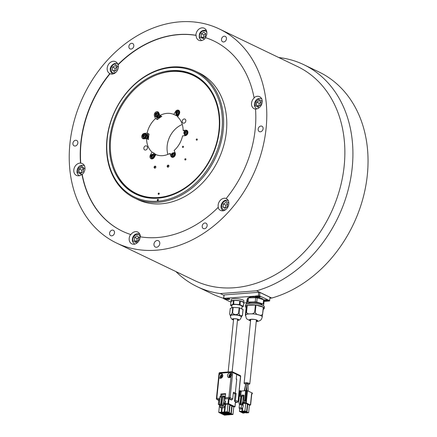 <?xml version="1.0" encoding="UTF-8"?>
<svg xmlns="http://www.w3.org/2000/svg" width="437" height="437" viewBox="0 0 437 437"><rect width="100%" height="100%" fill="white"/><g stroke="black" fill="none" stroke-linecap="round" stroke-linejoin="round"><path stroke-width="0.66" d="M167.955 167.207A1.098 0.869 115.7 0 1 168.819 165.41M167.322 165.678A1.098 0.869 -64.3 0 0 168.786 166.617A1.098 0.869 -64.3 0 0 167.322 165.678M154.878 168.207A1.098 0.869 115.7 0 1 155.741 166.41M154.25 166.683A1.098 0.869 -64.3 0 0 155.714 167.622A1.098 0.869 -64.3 0 0 154.25 166.683M171.462 154.316L169.78 153.507L170.845 156.124A2.857 2.251 -64.3 0 0 171.796 157.167A2.857 2.251 -64.3 0 0 174.937 155.807A2.857 2.251 -64.3 0 0 175.221 153.059L174.155 150.443A21.987 17.327 -64.3 0 0 179.476 143.877A21.987 17.327 -64.3 0 0 182.562 135.874L185.261 135.667A2.857 2.251 -64.3 0 0 187.446 134.137A2.857 2.251 -64.3 0 0 186.785 130.346A2.857 2.251 -64.3 0 0 185.829 130.171L183.13 130.379L184.927 131.242M174.937 152.355A21.987 17.327 115.7 0 1 174.56 152.644M156.309 154.758A21.987 17.327 115.7 0 1 154.01 153.076L152.054 152.142L150.426 154.96A2.857 2.251 -64.3 0 0 151.093 158.757A2.857 2.251 -64.3 0 0 154.234 157.396L155.862 154.572A21.987 17.327 -64.3 0 0 169.78 153.507M146.548 138.638L148.498 139.578A21.987 17.327 115.7 0 1 149.066 134.083L147.116 133.143L144.418 133.351A2.857 2.251 -64.3 0 0 141.888 135.694A2.857 2.251 -64.3 0 0 142.899 138.676A2.857 2.251 -64.3 0 0 143.849 138.846L146.548 138.638A21.987 17.327 -64.3 0 0 152.054 152.142M155.523 118.574L157.478 119.514A21.987 17.327 115.7 0 1 161.848 116.45L159.898 115.51L158.833 112.899A2.857 2.251 -64.3 0 0 157.883 111.85A2.857 2.251 -64.3 0 0 155.086 112.713A2.857 2.251 -64.3 0 0 154.458 115.958L155.523 118.574A21.987 17.327 -64.3 0 0 150.202 125.146A21.987 17.327 -64.3 0 0 147.116 133.143M182.273 124.479A21.987 17.327 -64.3 0 0 178.143 126.746A21.987 17.327 -64.3 0 0 170.698 134.995A21.987 17.327 -64.3 0 0 167.901 154.392M201.26 79.84A65.523 51.637 -64.3 0 0 195.902 76.743L193.225 75.454A65.523 51.637 -64.3 0 0 121.224 106.601A65.523 51.637 -64.3 0 0 136.453 193.564A65.523 51.637 -64.3 0 0 208.454 162.417A65.523 51.637 -64.3 0 0 193.225 75.454M185.944 159.243L185.654 159.958M185.829 159.631A0.705 0.557 115.7 0 1 184.889 159.035A0.705 0.557 115.7 0 1 185.829 159.631M183.234 147.367L183.529 146.761M183.409 147.154A0.705 0.557 115.7 0 1 182.475 146.553A0.705 0.557 115.7 0 1 183.409 147.154M197.355 139.474L197.065 140.075M197.24 139.862A0.705 0.557 115.7 0 1 196.306 139.261A0.705 0.557 115.7 0 1 197.24 139.862M159.21 193.323A0.661 0.519 -64.3 0 0 158.718 194.339M158.281 193.433A0.661 0.519 -64.3 0 0 159.161 193.995A0.661 0.519 -64.3 0 0 158.281 193.433M144.199 147.001A2.201 1.732 -64.3 0 0 144.713 149.918A2.201 1.732 -64.3 0 0 147.127 148.875A2.201 1.732 -64.3 0 0 146.613 145.958A2.201 1.732 -64.3 0 0 144.199 147.001M182.551 120.142A2.201 1.732 -64.3 0 0 183.065 123.065A2.201 1.732 -64.3 0 0 185.479 122.016A2.201 1.732 -64.3 0 0 184.966 119.099A2.201 1.732 -64.3 0 0 182.551 120.142M172.997 157.304A2.595 2.043 -64.3 0 1 172.932 157.222A2.42 1.906 -64.3 0 0 173.074 157.287L172.375 156.959A2.42 1.906 115.7 0 1 172.173 156.839M177.242 115.472A2.595 2.043 -64.3 0 0 177.837 115.952A2.595 2.043 -64.3 0 0 178.099 116.051M156.539 117.061A2.595 2.043 -64.3 0 0 157.129 117.542A2.595 2.043 -64.3 0 0 160.259 115.685M157.304 117.613A2.595 2.043 -64.3 0 0 157.473 117.706A2.595 2.043 -64.3 0 0 160.603 115.849M146.821 138.775A2.595 2.043 -64.3 0 0 146.87 134.536A2.595 2.043 -64.3 0 0 146.127 134.372M147.165 138.939A2.595 2.043 -64.3 0 0 147.209 134.7A2.595 2.043 -64.3 0 0 147.034 134.629M155.599 155.026A2.595 2.043 -64.3 0 0 155.064 154.616A2.595 2.043 -64.3 0 0 154.321 154.452M155.659 154.927A2.595 2.043 -64.3 0 0 155.403 154.78A2.595 2.043 -64.3 0 0 155.228 154.709M145.963 138.687A2.42 1.906 -64.3 0 0 146.045 138.633A2.42 1.906 -64.3 0 0 146.799 134.809A2.42 1.906 -64.3 0 0 146.351 134.481L145.57 134.104A2.42 1.906 115.7 0 1 146.532 136.054A2.42 1.906 115.7 0 1 145.264 138.256A2.42 1.906 115.7 0 1 143.478 138.463L144.215 138.819M112.664 67.096L112.222 70.035L114.166 71.471L116.548 69.98L116.99 67.041L115.046 65.599L112.664 67.096L115.16 68.298L114.718 71.231M205.696 33.78L203.888 34.878L203.451 37.817M261.053 102.214L259.245 103.312L258.808 106.251M227.677 204.063L225.869 205.166L225.432 208.099M138.944 237.477L137.142 238.58L136.699 241.514L137.792 242.317M140.08 237.488L139.523 237.083M158.369 199.9A0.661 0.519 -64.3 0 0 157.276 199.982A0.661 0.519 -64.3 0 0 158.369 199.9M158.309 199.551A0.661 0.519 -64.3 0 0 157.823 200.567M156.517 247.26A3.518 2.775 -64.3 0 0 159.631 244.376A3.518 2.775 -64.3 0 0 158.391 240.705A3.518 2.775 -64.3 0 0 157.216 240.492A3.518 2.775 -64.3 0 0 154.103 243.376A3.518 2.775 -64.3 0 0 155.343 247.047A3.518 2.775 -64.3 0 0 156.517 247.26M171.501 67.571A69.478 54.756 -64.3 0 0 107.202 138.797A69.478 54.756 -64.3 0 0 157.691 201.211A69.478 54.756 -64.3 0 0 221.985 129.986A69.478 54.756 -64.3 0 0 171.501 67.571M158.09 202.293A70.357 55.45 115.7 0 1 134.601 198.043A70.357 55.45 115.7 0 1 109.774 124.616A70.357 55.45 115.7 0 1 172.074 66.965A70.357 55.45 115.7 0 1 195.563 71.215A70.357 55.45 115.7 0 1 220.39 144.636A70.357 55.45 115.7 0 1 158.09 202.293M226.169 198.496A105.541 83.172 -64.3 0 0 255.508 108.971A6.599 5.2 -64.3 0 0 262.189 102.203A6.599 5.2 -64.3 0 0 259.6 96.675A6.599 5.2 -64.3 0 0 254.061 97.741A105.541 83.172 -64.3 0 0 213.731 40.914A105.541 83.172 -64.3 0 0 205.401 37.587A6.599 5.2 -64.3 0 0 206.838 33.769A6.599 5.2 -64.3 0 0 204.243 28.241A6.599 5.2 -64.3 0 0 195.94 34.605A6.599 5.2 -64.3 0 0 195.902 35.277A105.541 83.172 -64.3 0 0 178.498 34.539A105.541 83.172 -64.3 0 0 117.903 64.649A6.599 5.2 -64.3 0 0 115.51 61.655A6.599 5.2 -64.3 0 0 107.207 68.019A6.599 5.2 -64.3 0 0 109.796 73.547A6.599 5.2 -64.3 0 0 109.851 73.569A105.541 83.172 -64.3 0 0 80.512 163.094A6.599 5.2 -64.3 0 0 73.831 169.867A6.599 5.2 -64.3 0 0 76.42 175.395A6.599 5.2 -64.3 0 0 81.965 174.325A105.541 83.172 -64.3 0 0 122.289 231.157A105.541 83.172 -64.3 0 0 130.619 234.478A6.599 5.2 -64.3 0 0 129.188 238.302A6.599 5.2 -64.3 0 0 131.777 243.83A6.599 5.2 -64.3 0 0 140.086 237.466A6.599 5.2 -64.3 0 0 140.124 236.788A105.541 83.172 -64.3 0 0 218.118 207.417A6.599 5.2 -64.3 0 0 220.51 210.416A6.599 5.2 -64.3 0 0 228.819 204.052A6.599 5.2 -64.3 0 0 226.224 198.524A6.599 5.2 -64.3 0 0 226.169 198.496L226.279 198.551M254.061 97.741L254.301 97.861A6.599 5.2 -64.3 0 0 251.537 103.154A6.599 5.2 -64.3 0 0 254.132 108.682A6.599 5.2 -64.3 0 0 255.514 109.07M226.344 198.584A6.599 5.2 -64.3 0 0 218.161 205.002A6.599 5.2 -64.3 0 0 218.363 207.537L218.118 207.417M140.37 236.832A6.599 5.2 -64.3 0 0 137.737 232.052A6.599 5.2 -64.3 0 0 130.865 234.598L130.619 234.478M81.965 174.325L82.205 174.445A6.599 5.2 -64.3 0 0 84.969 169.146A6.599 5.2 -64.3 0 0 82.38 163.618A6.599 5.2 -64.3 0 0 80.758 163.214L80.512 163.094M109.851 73.569L110.097 73.689A6.599 5.2 -64.3 0 0 118.345 67.298A6.599 5.2 -64.3 0 0 118.148 64.769L117.903 64.649M263.107 128.735A2.988 2.354 -64.3 0 0 261.932 126.227A2.988 2.354 -64.3 0 0 258.169 129.112A2.988 2.354 -64.3 0 0 259.343 131.619A2.988 2.354 -64.3 0 0 263.107 128.735M207.143 225.683A2.988 2.354 -64.3 0 0 205.969 223.176A2.988 2.354 -64.3 0 0 202.2 226.06A2.988 2.354 -64.3 0 0 203.38 228.567A2.988 2.354 -64.3 0 0 207.143 225.683M114.516 232.79A2.988 2.354 -64.3 0 0 113.341 230.288A2.988 2.354 -64.3 0 0 109.578 233.172A2.988 2.354 -64.3 0 0 110.752 235.674A2.988 2.354 -64.3 0 0 114.516 232.79M77.857 142.954A2.988 2.354 -64.3 0 0 76.683 140.446A2.988 2.354 -64.3 0 0 72.913 143.331A2.988 2.354 -64.3 0 0 74.088 145.838A2.988 2.354 -64.3 0 0 77.857 142.954M133.82 46.005A2.988 2.354 -64.3 0 0 132.646 43.503A2.988 2.354 -64.3 0 0 128.877 46.388A2.988 2.354 -64.3 0 0 130.051 48.889A2.988 2.354 -64.3 0 0 133.82 46.005M226.442 38.898A2.988 2.354 -64.3 0 0 225.268 36.391A2.988 2.354 -64.3 0 0 221.504 39.275A2.988 2.354 -64.3 0 0 222.679 41.783A2.988 2.354 -64.3 0 0 226.442 38.898M116.575 243.048L194.651 280.57A118.733 93.573 -64.3 0 0 234.281 287.743A118.733 93.573 -64.3 0 0 339.418 190.445A118.733 93.573 -64.3 0 0 297.515 66.544L219.445 29.022A118.733 93.573 -64.3 0 0 179.809 21.85A118.733 93.573 -64.3 0 0 74.678 119.148A118.733 93.573 -64.3 0 0 116.575 243.048A118.733 93.573 -64.3 0 0 156.211 250.215A118.733 93.573 -64.3 0 0 261.342 152.923A118.733 93.573 -64.3 0 0 219.445 29.022M134.601 198.043L137.775 199.567A70.357 55.45 -64.3 0 0 161.264 203.817A70.357 55.45 -64.3 0 0 223.564 146.16A70.357 55.45 -64.3 0 0 198.737 72.739L195.563 71.215M158.003 198.169A66.315 52.26 -64.3 0 0 212.781 154.693A66.315 52.26 -64.3 0 0 207.739 86.018A66.315 52.26 -64.3 0 0 171.184 70.619A66.315 52.26 -64.3 0 0 110.113 136.115A66.315 52.26 -64.3 0 0 153.769 198.3A66.315 52.26 -64.3 0 0 158.003 198.169M207.99 86.324A65.96 51.981 -64.3 0 0 193.902 75.295A65.96 51.981 -64.3 0 0 171.883 71.307A65.96 51.981 -64.3 0 0 157.069 74.738M189.008 73.711A65.96 51.981 115.7 0 1 194.989 75.836M195.902 35.277L196.142 35.397A105.541 83.172 -64.3 0 0 178.744 34.654A105.541 83.172 -64.3 0 0 118.148 64.769M223.875 295.303L220.27 293.571A123.13 97.036 115.7 0 1 197.136 286.645A123.13 97.036 115.7 0 1 175.876 271.546M223.564 298.285A123.13 97.036 115.7 0 1 212.262 293.915L197.136 286.645M241.306 316.972A5.452 1.393 5.9 0 0 241.29 316.814A5.452 1.393 5.9 0 0 235.729 314.995A5.452 1.393 5.9 0 0 230.463 315.847L230.485 315.618A5.452 1.393 5.9 0 1 235.756 314.766A5.452 1.393 5.9 0 1 241.317 316.585A5.452 1.393 5.9 0 1 241.333 316.738L241.306 316.972C240.667 319.234 239.509 320.365 237.843 320.359A3.212 0.819 5.9 0 1 237.46 320.408M232.779 307.375L230.217 308.527L229.638 314.105C230.288 315.683 231.14 315.296 232.2 312.947L232.779 307.375A6.462 1.65 5.9 0 1 233.178 307.342L232.604 312.914C234.396 315.028 236.395 315.175 238.586 313.367L239.165 307.79A6.462 1.65 5.9 0 1 239.602 307.888L239.028 313.46C239.962 315.956 241.104 316.492 242.453 315.066L243.027 309.489A6.462 1.65 5.9 0 1 243.07 309.62L242.491 315.192L241.3 317.033M229.638 314.105L230.452 315.913M233.522 320.004A3.212 0.819 5.9 0 1 233.156 319.873A3.212 0.819 5.9 0 1 232.375 319.327A3.212 0.819 5.9 0 1 235.292 318.715A3.212 0.819 5.9 0 1 238.744 319.802A3.212 0.819 5.9 0 1 237.843 320.359M231.681 307.867L231.943 305.343A5.058 1.289 5.9 0 1 236.832 304.551A5.058 1.289 5.9 0 1 241.989 306.239A5.058 1.289 5.9 0 1 242.005 306.381L241.743 308.888M231.872 306.047L230.643 305.468A6.418 1.639 5.9 0 1 230.61 305.381A6.418 1.639 5.9 0 1 230.589 305.299L230.982 301.492A6.418 1.639 5.9 0 1 230.982 301.393A6.418 1.639 5.9 0 1 233.462 300.372L233.068 304.179A6.418 1.639 5.9 0 1 233.604 304.136L233.997 300.328A6.418 1.639 5.9 0 1 239.793 300.765L239.4 304.573A6.418 1.639 5.9 0 1 239.989 304.698L240.383 300.891A6.418 1.639 5.9 0 1 243.699 302.448L243.305 306.25A6.418 1.639 5.9 0 1 243.343 306.337A6.418 1.639 5.9 0 1 243.36 306.424L243.753 302.617A6.418 1.639 5.9 0 1 243.753 302.715A6.418 1.639 5.9 0 1 243.731 302.808M243.753 302.715L243.928 301.022A6.418 1.639 -174.1 0 0 243.912 300.842A6.418 1.639 -174.1 0 0 237.362 298.7A6.418 1.639 -174.1 0 0 231.157 299.706L230.982 301.393M250.57 320.851A4.179 1.065 5.9 0 1 250.095 319.42A4.179 1.065 5.9 0 1 255.891 319.726A4.179 1.065 5.9 0 1 256.89 321.315A4.179 1.065 5.9 0 1 256.257 321.435M256.24 321.599L258.289 321.288C259.676 320.474 261.135 321.097 262.238 317.005A8.358 2.136 5.9 0 0 256.546 314.361A8.358 2.136 5.9 0 0 247.134 314.252A8.358 2.136 5.9 0 0 245.621 315.285A8.358 2.136 5.9 0 1 245.621 315.279A8.358 2.136 5.9 0 1 245.649 315.148A8.358 2.136 5.9 0 1 247.134 314.247A8.358 2.136 5.9 0 1 250.445 313.853C248.62 314.181 247.315 313.684 246.523 312.362L247.26 305.234L255.421 305.053A9.499 2.425 -174.1 0 0 247.26 305.234M248.15 303.644L248.156 303.573A7.036 1.797 5.9 0 1 249.434 302.704A7.036 1.797 5.9 0 1 257.36 302.797A7.036 1.797 5.9 0 1 262.151 305.021L262.145 305.092M263.123 299.542A7.478 1.912 -174.1 0 0 257.688 297.313A7.478 1.912 -174.1 0 0 249.625 297.275A7.478 1.912 -174.1 0 0 248.402 297.897M246.96 305.316L245.649 315.148C245.441 315.924 245.359 315.765 245.408 314.678L246.146 307.55L246.96 305.316A9.499 2.425 -174.1 0 0 245.381 306.452L245.528 305.015A9.499 2.425 5.9 0 1 247.255 303.841A9.499 2.425 5.9 0 1 257.956 303.961A9.499 2.425 5.9 0 1 264.429 306.965L264.281 308.402A9.499 2.425 -174.1 0 0 263.516 307.304L262.211 317.131M245.381 306.452A9.499 2.425 -174.1 0 0 246.146 307.55M256.366 295.887A2.42 0.617 -174.1 0 0 255.405 296.128A2.42 0.617 -174.1 0 0 256.279 296.892A2.42 0.617 -174.1 0 0 259.048 297.176A2.42 0.617 -174.1 0 0 260.048 296.608A2.42 0.617 -174.1 0 0 256.366 295.887M255.558 296.046A2.201 0.563 -174.1 0 0 256.59 296.69A2.201 0.563 -174.1 0 0 258.95 296.903A2.201 0.563 -174.1 0 0 259.911 296.494M264.161 300.727A2.42 0.617 -174.1 0 0 267.247 301.115A2.42 0.617 -174.1 0 0 268.242 300.547A2.42 0.617 -174.1 0 0 264.565 299.826A2.42 0.617 -174.1 0 0 263.981 299.913M264.188 300.432A2.201 0.563 -174.1 0 0 267.149 300.847A2.201 0.563 -174.1 0 0 268.11 300.438M226 298.214A2.42 0.617 -174.1 0 0 225.039 298.46A2.42 0.617 -174.1 0 0 225.913 299.225A2.42 0.617 -174.1 0 0 228.682 299.509A2.42 0.617 -174.1 0 0 229.676 298.941A2.42 0.617 -174.1 0 0 226 298.214M225.192 298.378A2.201 0.563 -174.1 0 0 226.224 299.023A2.201 0.563 -174.1 0 0 228.584 299.236A2.201 0.563 -174.1 0 0 229.545 298.826M246.271 383.216L245.938 383.626L246.271 383.216L247.992 383.473M246.807 385.915L246.031 390.301M246.9 384.183C246.73 386.794 246.812 386.51 247.14 383.331M248.112 384.331A2.857 0.732 -174.1 0 0 248.549 384.314A2.857 0.732 -174.1 0 0 249.806 383.844A2.857 0.732 -174.1 0 0 248.336 383.041A2.857 0.732 -174.1 0 0 245.375 382.79A2.857 0.732 -174.1 0 0 244.119 383.254A2.857 0.732 -174.1 0 0 245.703 384.085M245.567 411.37L245.217 411.791L243.458 411.534L243.802 411.113L245.567 411.37L245.217 411.791M243.442 411.173A1.142 0.29 -174.1 0 0 243.595 411.272A1.142 0.29 -174.1 0 0 244.687 411.507A1.142 0.29 -174.1 0 0 245.616 411.397M242.557 411.605L242.213 412.025L240.454 411.763L240.798 411.343L242.557 411.605L242.213 412.025M240.437 411.403A1.142 0.29 -174.1 0 0 240.585 411.501A1.142 0.29 -174.1 0 0 241.683 411.736A1.142 0.29 -174.1 0 0 242.606 411.627M244.578 412.572L244.234 412.992L242.469 412.736L242.819 412.315L244.578 412.572L244.234 412.992M242.459 412.375A1.142 0.29 -174.1 0 0 242.606 412.473A1.142 0.29 -174.1 0 0 243.699 412.708A1.142 0.29 -174.1 0 0 244.627 412.599M247.588 412.342L247.238 412.763L245.479 412.506L245.823 412.086L247.588 412.342L247.238 412.763M245.463 412.146A1.142 0.29 -174.1 0 0 245.616 412.244A1.142 0.29 -174.1 0 0 246.708 412.473A1.142 0.29 -174.1 0 0 247.637 412.37M231.337 375.17A1.475 0.836 87.6 0 0 231.244 375.574A1.475 0.836 87.6 0 0 231.228 376.017A1.928 0.459 -172.7 0 0 230.239 375.918A1.928 1.093 87.6 0 0 230.392 376.891A1.475 0.35 -172.7 0 0 229.671 376.923A1.928 1.093 -92.4 0 1 229.518 375.951A1.928 0.459 -172.7 0 0 229.054 376.104A1.475 0.836 -92.4 0 1 229.07 375.667A1.475 0.836 -92.4 0 1 229.163 375.257A1.928 0.459 7.3 0 1 229.627 375.104A1.928 1.093 -92.4 0 1 229.999 374.383A1.475 0.35 7.3 0 1 230.72 374.351A1.928 1.093 87.6 0 0 230.348 375.072A1.928 0.459 7.3 0 1 231.337 375.17M220.352 376.847A1.475 0.814 -96.3 0 1 220.346 376.41A1.475 0.814 -96.3 0 1 220.417 376.006A1.928 0.524 4.5 0 1 220.887 375.798A1.928 1.065 -96.3 0 1 221.209 375.083A1.475 0.399 4.5 0 1 221.941 375.001A1.928 1.065 83.7 0 0 221.614 375.716A1.928 0.524 4.5 0 1 222.602 375.765A1.475 0.814 83.7 0 0 222.531 376.17A1.475 0.814 83.7 0 0 222.537 376.607A1.928 0.524 -175.5 0 0 221.548 376.563A1.928 1.065 83.7 0 0 221.745 377.53A1.475 0.399 -175.5 0 0 221.013 377.612A1.928 1.065 -96.3 0 1 220.822 376.645A1.928 0.524 -175.5 0 0 220.352 376.847M231.331 373.941A2.42 1.906 -64.3 0 0 230.561 373.127A2.42 1.906 -64.3 0 0 227.513 375.465A2.42 1.906 -64.3 0 0 228.464 377.492A2.42 1.906 -64.3 0 0 231.075 376.415L231.555 375.175L231.501 372.324L219.401 373.253L218.975 377.344A2.42 1.906 -64.3 0 0 219.745 378.158A2.42 1.906 -64.3 0 0 222.794 375.825A2.42 1.906 -64.3 0 0 221.843 373.799A2.42 1.906 -64.3 0 0 219.232 374.87M231.195 373.69A2.42 1.906 -64.3 0 0 229.747 374.465M228.999 376.022A2.42 1.906 -64.3 0 0 228.977 376.164A2.42 1.906 -64.3 0 0 229.294 377.634M222.477 374.356A2.42 1.906 -64.3 0 0 221.029 375.132M220.281 376.689A2.42 1.906 -64.3 0 0 220.259 376.836A2.42 1.906 -64.3 0 0 220.581 378.3M221.881 412.626A1.273 0.328 5.9 0 1 222.089 412.796A1.273 0.328 5.9 0 1 221.264 413.058A1.273 0.328 5.9 0 1 219.773 412.79A1.273 0.328 5.9 0 1 219.576 412.533A1.273 0.328 5.9 0 1 220.554 412.359A1.273 0.328 5.9 0 1 221.881 412.626M219.762 412.43A1.142 0.29 -174.1 0 0 219.909 412.528A1.142 0.29 -174.1 0 0 221.002 412.757A1.142 0.29 -174.1 0 0 221.93 412.654M226.912 413.369A1.273 0.328 5.9 0 1 227.12 413.533A1.273 0.328 5.9 0 1 226.29 413.795A1.273 0.328 5.9 0 1 224.804 413.528A1.273 0.328 5.9 0 1 224.602 413.276A1.273 0.328 5.9 0 1 225.585 413.102A1.273 0.328 5.9 0 1 226.912 413.369M224.787 413.167A1.142 0.29 -174.1 0 0 224.94 413.265A1.142 0.29 -174.1 0 0 226.033 413.5A1.142 0.29 -174.1 0 0 226.961 413.391M224.891 412.397A1.273 0.328 5.9 0 1 225.099 412.566A1.273 0.328 5.9 0 1 224.268 412.828A1.273 0.328 5.9 0 1 222.783 412.555A1.273 0.328 5.9 0 1 222.586 412.304A1.273 0.328 5.9 0 1 223.564 412.129A1.273 0.328 5.9 0 1 224.891 412.397M222.766 412.195A1.142 0.29 -174.1 0 0 222.919 412.293A1.142 0.29 -174.1 0 0 224.012 412.528A1.142 0.29 -174.1 0 0 224.94 412.419M228.928 414.336A1.273 0.328 5.9 0 1 229.141 414.505A1.273 0.328 5.9 0 1 228.311 414.768A1.273 0.328 5.9 0 1 226.825 414.5A1.273 0.328 5.9 0 1 226.623 414.243A1.273 0.328 5.9 0 1 227.606 414.074A1.273 0.328 5.9 0 1 228.928 414.336M226.808 414.139A1.142 0.29 -174.1 0 0 226.956 414.238A1.142 0.29 -174.1 0 0 228.054 414.473A1.142 0.29 -174.1 0 0 228.983 414.363M231.938 414.107A1.273 0.328 5.9 0 1 232.145 414.276A1.273 0.328 5.9 0 1 231.32 414.538A1.273 0.328 5.9 0 1 229.829 414.271A1.273 0.328 5.9 0 1 229.633 414.014A1.273 0.328 5.9 0 1 230.61 413.839A1.273 0.328 5.9 0 1 231.938 414.107M229.818 413.91A1.142 0.29 -174.1 0 0 229.966 414.008A1.142 0.29 -174.1 0 0 231.058 414.238A1.142 0.29 -174.1 0 0 231.987 414.134M229.917 413.134A1.273 0.328 5.9 0 1 230.124 413.304A1.273 0.328 5.9 0 1 229.299 413.566A1.273 0.328 5.9 0 1 227.808 413.298A1.273 0.328 5.9 0 1 227.611 413.041A1.273 0.328 5.9 0 1 228.589 412.872A1.273 0.328 5.9 0 1 229.917 413.134M227.797 412.938A1.142 0.29 -174.1 0 0 227.945 413.036A1.142 0.29 -174.1 0 0 229.037 413.271A1.142 0.29 -174.1 0 0 229.966 413.162M227.895 412.167A1.273 0.328 5.9 0 1 228.109 412.331A1.273 0.328 5.9 0 1 227.278 412.594A1.273 0.328 5.9 0 1 225.792 412.326A1.273 0.328 5.9 0 1 225.59 412.075A1.273 0.328 5.9 0 1 226.574 411.9A1.273 0.328 5.9 0 1 227.895 412.167M225.776 411.965A1.142 0.29 -174.1 0 0 225.924 412.064A1.142 0.29 -174.1 0 0 227.022 412.299A1.142 0.29 -174.1 0 0 227.945 412.189M225.924 414.571A1.273 0.328 5.9 0 1 226.131 414.735A1.273 0.328 5.9 0 1 225.301 414.997A1.273 0.328 5.9 0 1 223.815 414.729A1.273 0.328 5.9 0 1 223.618 414.478A1.273 0.328 5.9 0 1 224.596 414.303A1.273 0.328 5.9 0 1 225.924 414.571M223.799 414.369A1.142 0.29 -174.1 0 0 223.952 414.467A1.142 0.29 -174.1 0 0 225.044 414.702A1.142 0.29 -174.1 0 0 225.973 414.593M223.902 413.599A1.273 0.328 5.9 0 1 224.11 413.768A1.273 0.328 5.9 0 1 223.285 414.03A1.273 0.328 5.9 0 1 221.794 413.757A1.273 0.328 5.9 0 1 221.597 413.506A1.273 0.328 5.9 0 1 222.575 413.331A1.273 0.328 5.9 0 1 223.902 413.599M221.783 413.397A1.142 0.29 -174.1 0 0 221.93 413.495A1.142 0.29 -174.1 0 0 223.023 413.73A1.142 0.29 -174.1 0 0 223.952 413.621M219.5 404.973L218.336 404.372L219.931 404.192M233.309 393.153L235.172 394.048M224.886 401.379L225.541 401.33L225.29 403.783L228.584 403.668L234.926 406.716L233.762 406.94M223.968 403.886L225.29 403.783A0.617 0.344 -94.4 0 0 225.006 403.029L224.421 402.745L223.16 405.907L222.428 405.552L223.689 402.395L224.421 402.745M220.046 404.744L219.45 404.607M218.735 412.397L221.242 412.206L222.925 413.014L220.417 413.211L218.735 412.397L219.521 404.788L219.183 404.482L219.975 404.416M225.508 404.591L225.131 404.023L223.875 404.121M233.937 406.7L232.178 405.733L231.725 406.104M231.916 405.727L230.162 404.76L229.704 405.132M227.256 411.747L228.939 412.555L229.725 404.941L230.119 404.744L228.141 403.793L228.043 404.132L225.536 404.323L225.197 404.017L225.536 404.323L224.749 411.938L227.256 411.747L228.043 404.132L229.895 404.76M224.416 403.848A0.617 0.344 85.6 0 0 224.247 403.182M225.541 401.33A0.617 0.344 -94.4 0 1 224.853 401.111L224.831 396.283L224.099 395.933L224.012 396.78L222.346 396.905L221.532 404.76L220.805 404.815L220.975 405.667L221.701 405.607L221.532 404.76M223.689 402.395L224.012 396.78M224.099 395.933L220.035 396.244L219.62 402.706L220.248 405.722L220.117 406.989L222.296 406.825L222.428 405.552M221.242 412.206L221.663 408.131M223.788 412.867L226.295 412.681M226.268 412.949L227.977 413.489M227.95 413.757L225.443 413.948L223.76 413.14M223.733 404.465L225.033 404.362L224.247 411.976L225.47 412.282M225.443 412.55L224.154 412.921L221.739 412.167L222.165 408.092M221.739 412.167L224.247 411.976M228.802 413.888L229.971 414.729L227.464 414.921L226.268 414.347L226.317 413.883M228.791 413.877L231.293 413.686L232.08 406.077L233.768 406.885L232.981 414.494L230.474 414.686L228.808 413.692M231.293 413.686L232.981 414.494M226.77 412.91L229.278 412.714L230.064 405.104L231.747 405.913L230.96 413.528L228.453 413.719L226.787 412.719M229.278 412.714L230.96 413.528M228.939 412.555L226.432 412.747L224.749 411.938M222.794 414.15L225.306 413.883M225.279 414.15L226.989 414.691M226.961 414.959L224.46 415.15L222.772 414.342M220.772 413.178L222.553 413.041M224.481 413.484L224.219 414.041L222.438 414.178L220.756 413.369M221.603 397.102L220.188 397.211M224.257 396.894L222.586 397.025L221.701 405.607M226.268 414.347L226.53 413.866M228.775 414.15L226.508 414.052M222.531 413.233L223.777 413.145M224.454 413.752L223.749 413.413M219.948 397.091L221.619 396.965L220.805 404.815M220.117 406.989L220.532 407.945L222.712 407.776L222.296 406.825M220.532 407.945L222.712 407.776M223.504 405.044L223.394 406.12L224.039 406.328L223.908 407.595L223.198 408.011M236.685 379.513L236.723 379.152L236.22 379.19M235.45 402.455L236.401 402.384A0.879 0.492 -94.4 0 1 236.395 402.384L234.429 401.188L235.439 400.276L236.138 393.535L235.215 393.606L234.429 401.188M235.647 401.734L235.614 402.029M236.723 379.152L236.248 378.901L236.728 374.252L236.089 373.46M236.138 393.535L233.402 392.218L232.708 398.959L231.894 399.86L229.288 398.566A0.879 0.683 -63.5 0 0 230.102 397.665L232.708 398.959M235.439 400.276L237.93 401.423A0.879 0.705 114.8 0 1 237.116 402.324L234.625 401.177M236.395 402.384L237.116 402.324A0.879 0.492 85.6 0 0 237.258 402.351A0.879 0.879 0 0 0 238.067 401.565L240.53 376.257A0.879 0.699 -62.2 0 0 240.203 375.53L240.203 375.53A0.879 0.879 0 0 1 240.667 376.399L232.703 372.499A0.879 0.688 -66.5 0 0 232.337 371.75L232.337 371.75A0.879 0.688 -66.5 0 0 232.063 371.707A0.879 0.492 -94.4 0 0 231.921 371.679A0.879 0.492 -94.4 0 0 231.501 372.324L232.703 372.499L230.102 397.665L228.895 397.49L231.075 376.415M240.203 375.53L232.337 371.75A0.879 0.879 0 0 0 231.921 371.679L219.822 372.608A0.879 0.492 -94.4 0 1 219.964 372.635M236.248 378.901L236.712 379.524L235.308 393.109M219.975 399.281L219.134 399.347A0.879 0.492 -94.4 0 1 219.134 399.342L219.948 399.544M228.567 398.62L227.338 398.713A0.879 0.492 85.6 0 0 227.344 398.713L225.601 398.85A0.879 0.492 -94.4 0 1 225.208 397.774L228.895 397.49A0.879 0.492 85.6 0 0 229.288 398.566L228.573 398.62A0.879 0.492 -94.4 0 1 228.567 398.62L231.107 399.921L231.894 399.86M219.134 399.342L217.905 399.44A0.879 0.492 85.6 0 0 217.91 399.44L218.768 400.226M218.729 399.374L218.686 399.839M225.208 397.774L225.634 393.65L220.914 394.01L220.685 396.195M220.914 394.01L221.843 394.458L221.668 396.119M225.579 394.169L221.843 394.458M216.55 398.702L216.413 398.56A0.879 0.879 0 0 0 216.878 399.429L216.878 399.429A0.879 0.699 -62.2 0 0 217.189 399.494L218.757 400.325M222.575 375.869L221.614 375.716M220.822 376.645L221.253 376.852L221.193 377.573M221.859 375.11L221.384 375.164L221.319 376.006L220.587 376.088L220.538 376.727M221.319 376.006L220.887 375.798M229.857 376.902L229.949 376.159L229.518 375.951M230.643 374.443L230.168 374.465L230.059 375.312L229.338 375.339L229.25 376.006M230.059 375.312L229.627 375.104M231.31 375.257L230.348 375.072M246.992 390.459L246.905 391.301L247.413 391.547L246.244 402.881L250.417 405.094L251.592 393.759L252.198 393.846L252.286 393L246.555 390.367L246.976 391.459L246.015 400.762L245.266 400.805L244.627 400.057L245.632 390.328L246.555 390.367M249.407 405.17L250.417 405.094M246.244 402.881L242.852 403.007M247.413 391.547L246.976 391.459M246.905 391.301L246.512 390.793M240.814 390.809L241.3 391.044L241.213 391.891L240.814 390.809L239.673 390.787L238.886 401.051M241.3 391.044L246.097 390.673M245.763 391.405L245.829 390.421M252.122 393.568L251.761 393.879M243.016 405.361L243.201 403.531L242.868 403.225L243.201 403.531L245.709 403.34L244.922 410.949L246.605 411.763L247.391 404.149L245.709 403.34L245.807 403.001L247.566 403.963M242.704 403.57L242.803 403.231L243.174 403.411M247.5 403.996L247.828 403.968L247.73 404.312L247.375 404.34M247.828 403.968L249.587 404.935M241.213 391.891L240.65 395.234M243.912 400.658L244.709 400.598L244.474 402.881L244.196 402.127L243.431 401.86M243.6 402.947L243.322 402.193L244.196 402.127M246.359 390.274L245.354 400.002L246.015 400.762M240.596 390.825L240.771 391.23M246.605 411.763L244.103 411.954L242.415 411.146L244.922 410.949M242.803 407.431L242.415 411.146M242.142 408.972L241.918 411.184L243.627 411.725M239.656 408.966L239.41 411.375L241.918 411.184M243.6 411.993L241.093 412.184L239.41 411.375M243.212 412.211L245.13 412.73L243.114 413.156L241.432 412.348L243.229 412.02M246.943 411.922L247.73 404.312L249.412 405.121L248.626 412.73L246.118 412.927L244.436 412.113L246.943 411.922L248.626 412.73M244.458 411.927L244.425 412.386M244.425 400.904L244.709 400.598L244.425 400.904L243.742 400.576L243.54 400.035L244.021 395.381L243.289 395.032L243.201 395.878L241.382 396.015L240.885 404.706L240.159 404.766L240.06 404.252M243.289 395.032L239.219 395.343L239.132 396.19L238.81 401.805L239.432 404.82L239.121 407.825L241.3 407.655L241.612 404.651L242.879 401.494L243.201 395.878M242.879 401.494L243.611 401.843L243.19 402.16L243.611 401.843M240.995 391.907L240.552 391.246M240.399 390.733L239.929 395.288M243.458 411.534L243.802 411.113M240.454 411.763L240.798 411.343M242.469 412.736L242.819 412.315M245.479 412.506L245.823 412.086M241.612 404.651L242.103 404.886L243.19 402.16M243.447 395.993L241.776 396.124L240.885 404.706M240.858 396.195L239.378 396.31M242.732 403.307L242.579 405.219L243.223 405.427L243.092 406.694L242.191 408.972L241.3 407.655M239.121 407.825L239.525 408.901L241.705 408.737M239.525 408.901L242.191 408.972M240.902 396.108L240.093 403.925M240.787 404.198L240.137 403.903L240.951 396.053L239.132 396.19M264.085 301.426L269.476 301.011L270.066 297.34L259.917 292.462L259.567 295.844L223.771 298.318L223.531 298.608L230.916 302.158M269.716 300.722L259.567 295.844M223.531 298.608L224.121 294.937L223.771 298.318M243.715 302.988L246.676 302.765M258.349 295.663L258.699 292.282L224.121 294.937M258.699 292.282L259.917 292.462M255.421 305.053L254.689 312.176C253.607 313.548 252.193 314.105 250.445 313.853A8.358 2.136 5.9 0 1 258.72 314.848A8.358 2.136 5.9 0 1 262.244 317A8.358 2.136 5.9 0 1 262.238 317M263.298 307.162L262.561 314.285C261.583 315.399 260.305 315.585 258.72 314.848C257.087 314.689 255.918 313.821 255.213 312.242L255.951 305.113L263.298 307.162A9.499 2.425 -174.1 0 0 255.951 305.113M263.309 309.325A9.499 2.425 -174.1 0 0 264.281 308.402M245.649 315.148C245.441 315.924 245.359 315.765 245.408 314.678M246.539 304.076L246.954 300.044L247.664 298.105A9.237 2.36 5.9 0 1 248.549 297.865L255.656 297.706A9.237 2.36 5.9 0 1 257.185 297.887L263.582 299.667A9.237 2.36 5.9 0 1 264.227 300.093L263.79 304.321A9.237 2.36 5.9 0 0 263.145 303.901L256.748 302.114L257.185 297.887M247.664 298.105L247.227 302.333A9.237 2.36 5.9 0 1 248.112 302.093L248.549 297.865M263.582 299.667L263.145 303.901M255.656 297.706L255.219 301.934A9.237 2.36 5.9 0 1 256.748 302.114M247.227 302.333L246.599 304.054M263.309 305.638L263.79 304.321M255.219 301.934L248.112 302.093M233.068 304.179L230.589 305.299M241.934 307.069L243.36 306.424M243.305 306.25L239.989 304.698M239.4 304.573L233.604 304.136M239.165 307.79L233.178 307.342M243.027 309.489L239.602 307.888M243.699 302.448L240.383 300.891M239.793 300.765L233.997 300.328M233.462 300.372L230.982 301.492M257.491 296.16L258.294 296.384L257.491 296.16M265.685 300.104L266.494 300.328L265.685 300.104M227.12 298.493L227.928 298.717L227.12 298.493M278.746 57.526A123.13 97.036 115.7 0 1 303.813 64.692L318.939 71.963A123.13 97.036 115.7 0 1 365.01 189.86A123.13 97.036 115.7 0 1 271.721 298.056L256.595 290.785L220.27 293.571M271.721 298.056L269.979 298.187M154.01 153.076L153.436 154.07M136.453 193.564L139.135 194.853A65.523 51.637 -64.3 0 0 144.898 197.103M137.857 194.705A65.96 51.981 115.7 0 1 132.46 191.362M303.813 64.692A123.13 97.036 115.7 0 1 349.884 182.59A123.13 97.036 115.7 0 1 256.595 290.785M213.851 40.969A105.541 83.172 -64.3 0 0 205.647 37.708L205.401 37.587M82.205 174.445A105.541 83.172 -64.3 0 0 122.415 231.217M113.314 165.781A65.96 51.981 -64.3 0 0 136.754 194.197A65.96 51.981 -64.3 0 0 154.163 198.305M196.142 35.397A6.599 5.2 -64.3 0 0 198.775 40.248A6.599 5.2 -64.3 0 0 205.647 37.708M110.097 73.689A105.541 83.172 -64.3 0 0 80.758 163.214M80.79 173.325L83.172 171.828L83.614 168.89L81.67 167.453L79.288 168.944L78.846 171.883L80.79 173.325M78.846 171.883L81.249 173.036M79.288 168.944L81.785 170.146L81.342 173.079M83.593 169.043L81.785 170.146M138.529 240.263L138.971 237.324L137.027 235.887L134.645 237.378L134.203 240.317L136.147 241.759L138.529 240.263M134.203 240.317L136.606 241.47M134.645 237.378L137.142 238.58M227.699 203.91L225.76 202.468L223.378 203.964L222.936 206.903L224.88 208.34L227.262 206.848L227.699 203.91M225.869 205.166L223.378 203.964M222.936 206.903L225.339 208.056M259.136 100.619L256.754 102.116L256.311 105.055L258.256 106.491L260.638 105L261.075 102.061L259.136 100.619M256.754 102.116L259.245 103.312M258.709 106.207L256.311 105.055M201.397 33.682L200.954 36.621L202.899 38.057L205.281 36.566L205.718 33.627L203.779 32.185L201.397 33.682L203.888 34.878M200.954 36.621L203.358 37.773M112.222 70.035L114.625 71.187M116.963 67.194L115.16 68.298M152.447 154.949L152.502 154.671M152.546 154.895L152.737 154.611L152.879 154.917M155.419 155.343A2.245 1.77 -64.3 0 0 155.326 155.233L154.993 154.889A2.42 1.906 -64.3 0 0 154.551 154.561L153.769 154.19A2.42 1.906 115.7 0 1 154.709 156.277A2.42 1.906 115.7 0 1 154.616 156.736M155.353 155.452A2.42 1.906 -64.3 0 0 154.993 154.889M153.245 155.468L152.671 155.496L152.016 156.577L152.289 157.309M151.431 156.299L151.819 157.331L152.863 157.287L153.518 156.206L153.13 155.168L152.087 155.217L151.431 156.299L152.016 156.577M152.671 155.496L152.087 155.217M146.515 138.644A2.245 1.77 -64.3 0 0 147.127 135.153L146.799 134.809M145.051 135.388L144.478 135.415L143.822 136.497L144.095 137.229M143.893 135.131L143.238 136.218L143.626 137.251L144.669 137.202L145.324 136.12L144.937 135.088L143.893 135.131L144.478 135.415M143.822 136.497L143.238 136.218M156.566 117.056A2.42 1.906 -64.3 0 0 156.768 117.171A2.42 1.906 -64.3 0 0 157.298 117.318L157.779 117.356A2.245 1.77 -64.3 0 0 160.008 115.565M157.298 117.318A2.42 1.906 -64.3 0 0 159.756 115.171M157.56 113.718L156.987 113.746L156.331 114.827L156.604 115.559M157.446 113.418L156.402 113.462L155.747 114.543L156.135 115.581L157.178 115.532L157.833 114.45L157.446 113.418M156.987 113.746L156.402 113.462M156.331 114.827L155.747 114.543M177.138 114.57L177.466 114.243L177.236 114.549L177.122 114.254M178.924 114.625A2.42 1.906 115.7 0 1 176.69 115.204L177.471 115.581A2.42 1.906 -64.3 0 0 178.006 115.729A2.42 1.906 -64.3 0 0 178.285 115.729M178.263 112.129L177.69 112.156L177.034 113.238L177.313 113.97M178.542 112.861L178.154 111.828L177.105 111.872L176.45 112.959L176.838 113.991L177.886 113.942L178.542 112.861M177.69 112.156L177.105 111.872M177.034 113.238L176.45 112.959M184.458 133.913L184.578 133.602M186.462 132.209L185.889 132.236L185.233 133.318L185.507 134.05M186.08 134.028L186.736 132.941L186.348 131.908L185.304 131.958L184.643 133.039L185.031 134.072L186.08 134.028M185.889 132.236L185.304 131.958M185.233 133.318L184.643 133.039M172.091 154.354L171.976 154.075M173.948 153.884L173.38 153.906L172.719 154.988L172.997 155.719M172.522 155.741L173.571 155.698L174.226 154.616L173.839 153.578L172.79 153.627L172.134 154.709L172.522 155.741M173.38 153.906L172.79 153.627M172.719 154.988L172.134 154.709M183.13 130.379A21.987 17.327 -64.3 0 0 177.624 116.881L179.252 114.057A2.857 2.251 -64.3 0 0 178.586 110.261A2.857 2.251 -64.3 0 0 175.445 111.621L173.817 114.445L175.767 115.384A21.987 17.327 115.7 0 1 176.319 115.63A21.987 17.327 115.7 0 1 177.848 116.493M176.127 114.767L175.767 115.384M156.462 117.023L157.478 119.514M149.066 134.083L146.373 134.29A2.857 2.251 -64.3 0 0 146.051 134.339M173.817 114.445A21.987 17.327 -64.3 0 0 159.898 115.51M184.802 135.246A21.987 17.327 115.7 0 1 184.725 135.71M116.084 63.343A5.719 4.507 115.7 0 1 117.477 63.589M115.903 72.307L113.948 72.919C112.151 73.187 111.129 71.744 110.883 68.587C112.08 65.408 113.544 63.933 115.264 64.157L118.356 67.194M204.631 38.888L199.785 37.353C198.972 35.697 199.725 33.698 202.047 31.355C204.866 30.47 206.483 30.983 206.892 32.895M256.623 108.889A5.719 4.507 115.7 0 1 256.29 108.671M259.119 107.742L255.104 105.667L255.798 101.406L258.655 99.259L262.227 101.275M225.743 209.591L224.662 209.787C222.865 210.055 221.843 208.613 221.597 205.456C222.794 202.276 224.252 200.802 225.978 201.025L228.851 203.123M137.01 243.005L133.034 241.049C132.22 239.394 132.974 237.395 135.295 235.051C138.114 234.166 139.731 234.68 140.14 236.592L140.206 236.805M81.653 174.571L77.639 172.495L78.338 168.24L81.637 166.022L84.98 169.043M187.511 130.98L185.829 130.171M174.046 156.823A2.42 1.906 115.7 0 1 172.375 156.959L172.151 156.828C170.528 154.6 171.299 153.19 174.472 152.6A2.42 1.906 115.7 0 1 174.674 152.715A2.42 1.906 115.7 0 1 175.412 153.988M172.156 156.348A1.977 1.557 -64.3 0 0 174.472 155.55A1.977 1.557 -64.3 0 0 174.205 152.972A1.977 1.557 -64.3 0 0 171.888 153.775A1.977 1.557 -64.3 0 0 172.156 156.348M185.195 131.138A2.42 1.906 115.7 0 1 186.981 130.931A2.42 1.906 115.7 0 1 187.921 132.318M186.299 134.601A1.977 1.557 -64.3 0 0 187.222 131.974A1.977 1.557 -64.3 0 0 185.086 131.379A1.977 1.557 -64.3 0 0 184.157 134.006A1.977 1.557 -64.3 0 0 186.299 134.601M179.476 111.178L178.788 110.845A2.42 1.906 115.7 0 1 179.727 112.233M179.126 112.833A1.977 1.557 -64.3 0 0 177.739 111.003A1.977 1.557 -64.3 0 0 175.865 112.981A1.977 1.557 -64.3 0 0 177.253 114.816A1.977 1.557 -64.3 0 0 179.126 112.833M158.773 112.768L158.085 112.435A2.42 1.906 115.7 0 1 158.287 112.555A2.42 1.906 115.7 0 1 158.686 115.576A2.42 1.906 115.7 0 1 155.987 116.794A2.42 1.906 115.7 0 1 155.785 116.679M157.812 112.812A1.977 1.557 -64.3 0 0 155.501 113.609A1.977 1.557 -64.3 0 0 155.769 116.187A1.977 1.557 -64.3 0 0 158.079 115.39A1.977 1.557 -64.3 0 0 157.812 112.812M143.675 134.558A1.977 1.557 -64.3 0 0 142.752 137.185A1.977 1.557 -64.3 0 0 144.887 137.781A1.977 1.557 -64.3 0 0 145.811 135.153A1.977 1.557 -64.3 0 0 143.675 134.558M153.343 158.412A2.42 1.906 115.7 0 1 151.672 158.549L152.366 158.882M150.847 156.326A1.977 1.557 -64.3 0 0 152.234 158.156A1.977 1.557 -64.3 0 0 154.103 156.178A1.977 1.557 -64.3 0 0 152.715 154.343A1.977 1.557 -64.3 0 0 150.847 156.326M238.586 313.367A6.462 1.65 5.9 0 1 239.028 313.46M232.2 312.947A6.462 1.65 5.9 0 1 232.604 312.914M232.855 318.928A2.769 0.71 -174.1 0 0 232.855 318.934A2.769 0.71 -174.1 0 0 233.582 319.431M237.52 319.835A2.769 0.71 -174.1 0 0 238.334 319.496M249.817 319.605A3.736 0.956 -174.1 0 0 250.63 320.261M256.317 320.851A3.736 0.956 -174.1 0 0 256.574 320.791A3.736 0.956 -174.1 0 0 257.246 320.37M246.222 312.444A9.499 2.425 5.9 0 1 246.37 312.406A9.499 2.425 5.9 0 1 246.523 312.362M229.07 375.667A1.977 0.47 -172.7 0 0 229.015 375.76A1.977 1.977 0 0 0 229.72 377.541M229.075 398.883L228.584 403.668M234.926 406.716L235.45 401.647M219.041 399.352L218.533 404.301M228.485 398.626L227.977 403.575M225.508 404.203L225.131 404.023M232.178 405.733L231.856 405.76M230.162 404.76L229.835 404.788M228.141 403.793L225.465 404.143M224.285 403.083L225.006 403.029M227.344 398.713L225.601 398.85M218.975 377.344L216.796 398.418L220.09 398.167M217.91 399.44L217.189 399.494A0.879 0.492 -94.4 0 1 216.796 398.418L216.413 398.56L219.013 373.395L219.401 373.253A0.879 0.492 -94.4 0 1 219.822 372.608A0.879 0.879 0 0 0 219.013 373.395M243.13 403.351L245.807 403.001M245.845 400.762L245.638 402.794M243.174 403.799L242.748 403.591M244.824 400.598L245.55 400.543M245.354 400.002L244.627 400.057M238.946 400.494L238.668 400.516M240.574 403.87L241.382 396.015M254.689 312.176A9.499 2.425 5.9 0 1 255.213 312.242M151.049 155.261L150.426 154.96M79.157 175.723A5.719 4.507 115.7 0 1 78.824 175.499M82.527 174.155L82.096 174.39M226.798 200.212A5.719 4.507 115.7 0 1 228.19 200.457M143.784 134.312A2.42 1.906 115.7 0 1 145.57 134.104L143.675 134.306C142.123 134.995 142.058 136.382 143.478 138.463M186.555 135.153A2.42 1.906 115.7 0 1 184.884 135.29C183.469 133.203 183.535 131.816 185.086 131.127L186.981 130.931L187.675 131.258M176.067 111.921L175.445 111.621M155.534 116.477L154.458 115.958M146.373 134.29L144.418 133.351M171.927 156.637L170.845 156.124M117.733 63.698L115.898 63.299C112.09 63.573 107.038 69.374 112.779 74M206.466 30.284C201.086 29.902 198.709 32.491 199.327 38.046L201.512 40.586M256.869 109.021C254.11 106.95 253.64 104.306 255.459 101.089C256.628 98.817 258.748 98.025 261.823 98.718M223.493 210.869C218.56 208.389 221.761 200.015 226.612 200.168L228.447 200.567M134.76 244.288L132.575 241.743C131.488 238.094 134.132 232.26 139.714 233.981M84.357 165.547C81.287 164.853 79.163 165.645 77.999 167.923C76.224 171.315 76.694 173.959 79.403 175.854M157.129 117.542L157.473 117.706M146.87 134.536L147.209 134.7M155.064 154.616L155.403 154.78M178.788 110.845C177.209 110.457 176.171 111.189 175.674 113.046L176.69 115.204M158.085 112.435C155.206 112.626 154.436 114.041 155.763 116.663L156.768 117.171M153.769 154.19C151.683 154.135 150.645 154.867 150.656 156.386L151.672 158.549M230.463 315.847L230.61 317.317C231.413 318.879 232.26 319.731 233.156 319.873M232.845 318.857L232.806 318.961C232.058 318.327 239.296 319.097 238.378 319.54L238.367 319.513M245.621 315.279L246.266 318.185L246.812 318.928L250.554 321.009M249.817 319.562L250.254 319.425C253.722 319.196 256.06 319.518 257.262 320.397L257.256 320.332M245.829 383.517L244.261 390.815M246.523 387.657L246.452 390.317M249.806 383.844L256.415 319.917M248.101 383.577L248.178 391.028M228.152 371.969L233.653 318.742M231.392 374.077A1.977 1.977 0 0 0 229.015 375.76M222.668 374.744A1.977 1.977 0 0 0 221.002 378.213M218.855 399.363L218.336 404.372M235.527 401.685L235.002 406.787M235.445 402.493L237.258 402.351M238.067 401.565L240.667 376.399M216.878 399.429L218.746 400.418M232.162 371.696L237.591 319.147M250.614 405.017L251.783 393.688M252.28 393.841L252.357 393.076M252.258 393.863L251.761 393.901M240.05 404.056L240.869 396.08M246.807 386.111L246.85 390.41M244.119 383.254L250.729 319.327M245.987 383.32L244.594 390.787M185.578 135.617L184.884 135.29M175.171 152.934L174.472 152.6"/></g></svg>

